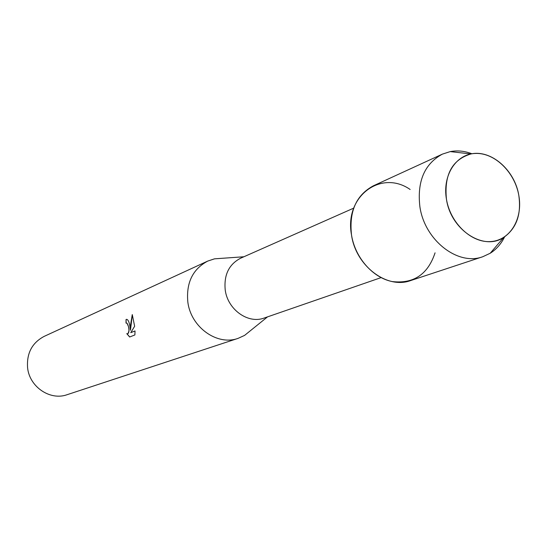 <?xml version="1.0" encoding="UTF-8"?>
<svg xmlns="http://www.w3.org/2000/svg" width="547" height="547" viewBox="0 0 547 547"><rect width="100%" height="100%" fill="white"/><g stroke="black" fill="none" stroke-linecap="round" stroke-linejoin="round"><path stroke-width="0.82" d="M446.448 199.238C450.379 223.251 471.514 243.169 490.857 241.562C510.262 240.304 523.069 218.622 518.823 195.464C514.85 172.298 494.864 152.668 475.555 153.434C456.191 153.851 442.229 175.238 446.448 199.238C450.803 229.918 483.63 251.292 503.732 237.425C516.45 228.4 521.476 214.417 518.823 195.464C514.871 170.22 491.138 149.372 470.899 153.967C452.164 159.628 444.014 174.719 446.448 199.238M410.141 189.481C381.006 169.18 344.111 196.387 351.516 234.991C355.112 257.705 372.801 277.787 392.233 281.568C413.614 284.002 427.891 274.423 435.063 252.83M353.724 208.133L240.653 258.198C228.94 264.317 223.798 274.895 225.22 289.951C227.648 309.595 248.201 324.207 264.187 318.026L381.061 277.623M223.545 258.198L214.499 258.84L207.716 261.09C192.701 269.145 186.069 282.792 187.833 302.033C190.869 327.284 217.289 346.06 238.116 338.354L244.612 335.379L251.668 329.684M129.837 325.882L130.473 330.272L130.459 325.622L132.265 314.58L134.637 326.258L130.774 332.644L135.034 330.942L134.877 334.942L129.646 337L126.76 333.629L127.472 333.882C129.03 333.232 129.359 330.757 128.442 326.456L126.986 323.243L126.015 323.058L126.056 319.469L126.726 319.345C128.101 319.715 129.14 321.896 129.837 325.882M207.716 261.09L44.157 336.384C32.027 342.832 26.509 353.348 27.603 367.919C29.586 387.023 50.269 400.855 67.096 394.702L238.116 338.354M126.33 322.983L127.075 323.229C129.386 327.66 129.577 331.202 127.656 333.875M132.319 314.696L130.473 330.272M135.034 330.969L130.774 332.644M126.548 319.345L126.145 319.462L126.104 323.024M126.904 333.711L129.714 336.973M471.938 153.782C464.608 150.979 457.367 150.254 450.236 151.594L442.414 154.117C424.445 163.868 416.951 181.46 419.911 206.889C424.732 240.318 457.935 266.109 482.782 256.728L490.228 253.24C496.361 249.364 501.161 243.9 504.621 236.851M442.414 154.117L373.362 185.816C356.234 195.081 348.952 211.47 351.516 234.991C355.748 265.897 386.934 289.472 410.647 280.57L482.782 256.728M267.545 316.863L244.612 335.379M243.9 256.762L214.499 258.84M503.732 237.425L490.228 253.24M470.899 153.967L450.236 151.594"/></g></svg>
